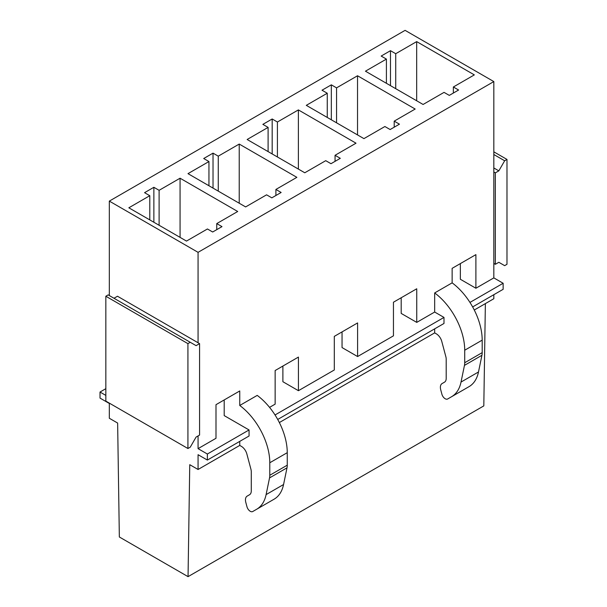 <?xml version="1.0" encoding="UTF-8"?>
<svg xmlns="http://www.w3.org/2000/svg" width="607" height="607" viewBox="0 0 607 607"><rect width="100%" height="100%" fill="white"/><g stroke="black" fill="none" stroke-linecap="round" stroke-linejoin="round"><path stroke-width="0.91" d="M472.641 306.93L503.142 289.319L503.142 283.264L493.825 277.885L493.825 81.581L405.097 30.35L109.328 201.107L109.328 295.563M113.987 298.257L117.485 296.239L198.064 342.758L198.064 252.337L109.328 201.107M105.838 395.4L100.018 392.039L100.018 398.093L109.328 403.465L109.328 418.261L117.637 423.056L119.344 536.983L188.049 576.65L189.756 464.689L198.064 469.484L198.064 454.696L207.374 460.076L207.374 454.021L198.064 448.649L198.064 435.94M416.683 100.77L416.683 41.61L474.325 74.889L453.361 86.991L458.604 90.018L449.286 95.39L444.051 92.37L423.087 104.472L365.444 71.194L386.409 59.091L381.166 56.064L390.483 50.684L395.726 53.712L416.683 41.61M395.726 88.668L395.726 53.712M357.531 134.921L357.531 75.761L415.173 109.04L394.209 121.142L399.452 124.169L390.134 129.541L384.891 126.522L363.934 138.624L306.292 105.345L327.256 93.243L322.014 90.215L331.331 84.836L336.566 87.863L357.531 75.761M336.566 122.819L336.566 87.863M298.378 169.072L298.378 109.913L356.013 143.191L335.056 155.293L340.299 158.321L330.982 163.7L325.739 160.673L304.782 172.775L247.14 139.496L268.104 127.394L262.861 124.367L272.179 118.987L277.414 122.015L298.378 109.913M277.414 156.978L277.414 122.015M239.226 203.224L239.226 144.064L296.861 177.343L275.904 189.445L281.14 192.472L271.83 197.852L266.587 194.824L245.63 206.926L187.988 173.648L208.945 161.545L203.709 158.518L213.027 153.139L218.262 156.166L239.226 144.064M218.262 191.129L218.262 156.166M401.197 297.749L401.197 313.417L416.743 322.393L434.673 312.036L434.673 292.938L452.139 282.854L452.139 268.34L475.896 254.629L475.896 288.242L460.349 279.266L460.349 263.597M453.361 93.038L453.361 86.991M394.209 127.189L394.209 121.142M282.892 366.059L282.892 381.72L298.432 390.696L334.298 369.989L334.298 336.377L357.591 322.932L357.591 356.544L342.045 347.568L342.045 331.908M335.056 161.341L335.056 155.293M275.904 195.5L275.904 189.445M416.743 322.393L416.743 288.78L393.45 302.225L393.45 335.838L357.591 356.544M298.432 390.696L298.432 357.083L275.146 370.528L275.146 404.141L269.554 407.373M213.027 188.102L213.027 153.139M208.945 185.75L208.945 161.545M272.179 153.95L272.179 118.987M268.104 151.598L268.104 127.394M331.331 119.799L331.331 84.836M327.256 117.447L327.256 93.243M390.483 85.648L390.483 50.684M386.409 83.296L386.409 59.091M485.372 303.606L483.809 405.893L188.049 576.65M493.825 294.691L493.825 298.727L474.272 310.018M434.673 328.842L434.673 332.879L436.304 333.82A8.232 4.757 60 0 1 441.775 341.4L445.849 356.688A8.255 4.765 60 0 1 446.198 359.192L446.198 378.381A8.316 4.803 60 0 1 444.499 382.175L442.086 383.563A8.232 4.757 60 0 0 440.735 389.838L441.896 394.201A4.939 2.853 60 0 0 445.181 398.746A4.993 2.883 60 0 0 447.655 398.989L469.021 386.651A49.402 28.521 60 0 0 478.491 371.977L481.928 355.292A16.48 9.515 60 0 0 482.186 352.644L482.186 340.14A49.402 28.521 60 0 0 452.139 282.854M434.673 332.879L279.349 422.555M239.75 441.388L239.75 445.417L241.374 446.357A8.232 4.757 60 0 1 246.844 453.945L250.926 469.226A8.255 4.765 60 0 1 251.275 471.73L251.275 490.919A8.316 4.803 60 0 1 249.568 494.713L247.163 496.109A8.232 4.757 60 0 0 245.805 502.376L246.966 506.739A4.939 2.853 60 0 0 250.251 511.284A4.993 2.883 60 0 0 252.732 511.526L274.098 499.189A49.402 28.521 60 0 0 283.568 484.523L287.005 467.83A16.48 9.515 60 0 0 287.255 465.182L287.255 452.678A49.402 28.521 60 0 0 257.216 395.392L239.75 405.476L239.75 390.961L215.993 404.679L215.993 438.292L198.064 448.649M239.75 445.417L198.064 469.484M434.673 312.036L443.99 317.415L443.99 323.47L277.71 419.467M224.203 399.937L224.203 415.605L249.06 429.953L249.06 436.008L207.374 460.076M503.142 283.264L469.955 302.423M443.99 317.415L275.032 414.968M249.06 429.953L207.374 454.021M475.896 288.242L493.825 277.885M493.825 81.581L198.064 252.337M105.838 388.677L100.018 392.039M153.867 187.297L159.11 190.317L180.067 178.215L237.709 211.494L216.752 223.596L221.987 226.623L212.678 232.003L207.435 228.976L186.478 241.078L128.836 207.799L149.792 195.697L144.557 192.669L153.867 187.297L153.867 222.253M149.792 219.901L149.792 195.697M216.752 229.651L216.752 223.596M159.11 225.28L159.11 190.317M180.067 237.383L180.067 178.215M434.673 292.938A49.402 28.521 60 0 1 464.719 350.224L482.186 340.14M482.186 352.644L464.719 362.728L464.719 350.224M464.719 362.728A16.48 9.515 60 0 1 464.461 365.376L481.928 355.292M478.491 371.977L461.024 382.069L464.461 365.376M461.024 382.069A49.402 28.521 60 0 1 451.555 396.735M465.121 388.897A4.993 2.883 60 0 1 465.114 388.905L447.655 398.989L465.121 388.897M239.75 405.476A49.402 28.521 60 0 1 269.789 462.762L287.255 452.678M287.255 465.182L269.789 475.266L269.789 462.762M269.789 475.266A16.48 9.515 60 0 1 269.538 477.914L287.005 467.83M283.568 484.523L266.101 494.606L269.538 477.914M266.101 494.606A49.402 28.521 60 0 1 256.632 509.273M270.198 501.443L252.732 511.526L270.198 501.443A4.993 2.883 60 0 1 270.183 501.45M498.833 170.855L495.342 172.874L495.342 264.303L498.833 262.292L504.66 265.654L506.982 264.303L506.982 159.429L504.66 160.772L498.833 170.855L493.825 167.964M493.825 172.001L495.342 172.874M493.825 154.519L504.66 160.772M493.825 151.833L506.982 159.429M493.825 263.43L495.342 264.303M198.064 342.758L199.574 343.63L196.084 345.649L190.257 342.287L187.927 343.63L105.838 296.239L108.167 294.896L190.257 342.287M187.927 343.63L187.927 448.512L105.838 401.113L105.838 296.239M187.927 448.512L190.257 447.169L196.084 437.086L199.574 435.067L199.574 343.63"/></g></svg>
